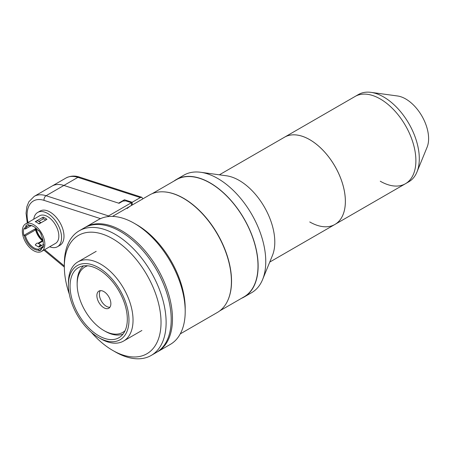 <?xml version="1.0" encoding="UTF-8"?>
<svg xmlns="http://www.w3.org/2000/svg" width="451" height="451" viewBox="0 0 451 451"><rect width="100%" height="100%" fill="white"/><g stroke="black" fill="none" stroke-linecap="round" stroke-linejoin="round"><path stroke-width="0.68" d="M370.97 92.359A50.377 29.084 60 0 1 383.677 96.993A50.377 29.084 60 0 1 416.955 172.011L427.103 147.189A32.387 18.7 60 0 0 405.714 98.961A32.387 18.7 60 0 0 397.54 95.984L370.97 92.359A50.377 29.084 60 0 0 358.489 94.496L355.084 96.463A50.377 29.084 60 0 1 380.266 98.961A50.377 29.084 60 0 1 413.178 143.35A50.377 29.084 60 0 1 405.455 183.72A50.377 29.084 -120 0 0 413.178 143.35A50.377 29.084 -120 0 0 380.266 98.961A50.377 29.084 -120 0 0 355.084 96.463L284.553 137.183A50.377 29.084 60 0 1 309.741 139.68A50.377 29.084 60 0 1 342.647 184.07A50.377 29.084 60 0 1 334.93 224.44A50.377 29.084 60 0 1 309.741 221.943M173.877 181.139A67.825 39.158 60 0 1 176.256 179.554A67.825 39.158 60 0 1 210.172 182.914A67.825 39.158 60 0 1 254.482 242.689A67.825 39.158 60 0 1 244.081 297.04A67.825 39.158 60 0 1 241.522 298.308M176.256 179.554L183.89 175.151A67.825 39.158 60 0 1 200.689 172.276A67.825 39.158 60 0 1 217.805 178.511A67.825 39.158 60 0 1 262.606 279.519A67.825 39.158 60 0 1 251.714 292.631L244.081 297.04M200.689 172.276L226.464 175.789A50.377 29.084 60 0 1 239.177 180.417A50.377 29.084 60 0 1 272.455 255.441L262.606 279.519M219.366 174.819L284.57 137.172A50.377 29.084 60 0 1 309.758 139.669A50.377 29.084 60 0 1 342.664 184.059A50.377 29.084 60 0 1 334.946 224.429L269.737 262.076M334.93 224.44L405.455 183.72A50.377 29.084 60 0 1 380.266 181.223M416.955 172.011A50.377 29.084 60 0 1 408.865 181.747L405.455 183.72M87.657 265.791A37.783 21.811 -120 0 0 77.155 284.243A37.783 21.811 -120 0 0 103.865 330.521A37.783 21.811 -120 0 0 125.102 330.651M105.139 331.254L103.865 330.521A37.783 21.811 -120 0 0 103.871 330.521L105.139 331.254A39.581 22.854 60 0 0 123.016 334.123M109.903 307.244A9.894 5.711 60 0 1 106.363 306.308A9.894 5.711 60 0 1 100.291 298.737A9.894 5.711 60 0 1 100.325 290.658M103.871 307.751A9.894 5.711 60 0 1 97.405 299.03A9.894 5.711 60 0 1 98.921 291.098A9.894 5.711 60 0 1 103.871 291.588A9.894 5.711 60 0 1 110.332 300.31A9.894 5.711 60 0 1 108.815 308.242A9.894 5.711 60 0 1 103.871 307.751M77.155 284.243L77.155 282.777A39.581 22.854 60 0 1 83.604 265.859M142.866 198.835L149.54 194.979A67.825 39.158 60 0 1 183.456 198.339A67.825 39.158 60 0 1 227.766 258.107A67.825 39.158 60 0 1 217.371 312.458L180.253 333.892M41.126 249.414L38.78 250.767L38.628 249.177A12.955 7.481 -120 0 1 34.101 247.943A12.955 7.481 -120 0 1 25.419 235.738L35.601 229.858L34.795 229.396L35.815 228.809A14.032 8.101 -120 0 1 35.635 227.924M37.969 243.275L42.371 240.733A12.955 7.481 60 0 1 35.601 229.858M35.437 245A12.955 7.481 60 0 1 35.246 244.848L35.59 244.651M41.159 245.118A2.159 1.246 -60 0 0 38.701 247.024L35.398 245.113A2.159 1.246 -60 0 1 37.85 243.213L41.159 245.118A2.159 1.246 -60 0 1 41.537 245.62M43.076 240.975L38.532 243.602M42.986 219.034A13.316 7.684 -120 0 0 42.698 218.955M36.193 228.409A13.316 7.684 -120 0 0 42.907 240.039M45.754 220.032A14.032 8.101 -120 0 0 45.044 219.592A14.032 8.101 -120 0 0 43.386 218.797L38.814 221.441M39.102 223.871A2.159 1.246 120 0 1 40.083 222.901A2.159 1.246 120 0 1 41.058 222.743L37.85 220.883A2.159 1.246 120 0 0 36.773 220.99A2.159 1.246 120 0 0 35.821 221.926M39.169 246.99A1.438 0.829 -60 0 1 40.083 245.818A1.438 0.829 -60 0 1 40.799 245.744A1.438 0.829 -60 0 1 40.99 245.936M49.672 246.765A19.793 11.427 -120 0 0 57.48 246.72L59.898 245.327A19.793 11.427 -120 0 0 62.931 229.469A19.793 11.427 -120 0 0 50.005 212.026A19.793 11.427 -120 0 0 40.111 211.045L37.692 212.444A19.793 11.427 -120 0 0 33.746 219.186M57.48 246.72A19.793 11.427 -120 0 0 60.513 230.861A19.793 11.427 -120 0 0 47.586 213.424A19.793 11.427 -120 0 0 37.692 212.444M42.377 246.68A12.955 7.481 -120 0 1 41.159 248.185L40.985 249.127A13.671 7.893 -120 0 0 42.366 247.419L42.377 246.68L43.51 246.026M38.859 230.647L38.448 230.811L38.78 230.546A14.393 8.31 -120 0 1 41.312 234.464L40.985 234.729A13.671 7.893 -120 0 1 43.262 243.241A13.671 7.893 -120 0 1 43.223 244.222L43.234 243.489A12.955 7.481 -120 0 0 43.257 242.942M43.133 217.14A15.92 9.195 -120 0 1 45.044 218.053A15.92 9.195 -120 0 1 46.949 219.338L39.062 223.893A15.92 9.195 -120 0 0 37.157 222.602A15.92 9.195 -120 0 0 35.246 221.689L43.133 217.14L43.133 218.707A14.032 8.101 60 0 1 43.386 218.797M25.419 235.738L23.847 235.411A14.393 8.31 -120 0 1 23.847 228.657L25.419 228.978A12.955 7.481 -120 0 1 27.043 226.554L29.106 225.359M25.419 228.978L31.175 225.658M23.847 235.411L35.753 228.539M27.043 226.554L26.203 226.199A13.671 7.893 -120 0 0 24.377 228.961M26.203 226.199L25.87 225.551L26.964 224.919M38.448 230.811A13.671 7.893 -120 0 0 33.594 226.498A13.671 7.893 -120 0 0 28.734 225.207L28.402 224.559A14.393 8.31 -120 0 0 26.395 225.196A14.393 8.31 -120 0 0 25.87 225.551M28.734 225.207L29.58 225.562A12.955 7.481 -120 0 1 33.853 226.65M42.371 219.389L43.133 218.707M43.223 244.222L43.719 244.667A14.393 8.31 -120 0 1 42.862 247.858L42.366 247.419M40.985 249.127L41.312 249.775A14.393 8.31 -120 0 1 40.787 250.125A14.393 8.31 -120 0 1 38.78 250.767M38.628 249.177L42.067 247.193M38.701 247.024L38.809 246.962A12.955 7.481 60 0 0 39.062 247.052L43.516 244.481M41.554 251.449L55.546 243.371A15.92 9.195 -120 0 0 57.987 230.613A15.92 9.195 -120 0 0 47.586 216.581A15.92 9.195 -120 0 0 39.626 215.792L25.634 223.871A15.92 9.195 -120 0 0 23.193 236.634A15.92 9.195 -120 0 0 33.594 250.66A15.92 9.195 -120 0 0 41.554 251.449A15.92 9.195 -120 0 0 43.995 238.692A15.92 9.195 -120 0 0 33.594 224.66A15.92 9.195 -120 0 0 25.634 223.871M24.377 235.721A13.671 7.893 -120 0 0 38.448 250.119M43.042 240.761A14.032 8.101 60 0 1 35.815 228.809M42.371 240.733L42.371 241.386M131.421 202.713L125.716 200.864L122.881 201.095L119.064 203.3L63.901 185.446A34.186 19.737 -120 0 0 51.995 186.094A34.186 19.737 60 0 1 63.901 185.446L46.087 195.728L108.522 215.933L131.421 202.713L131.421 205.476A67.825 39.158 -120 0 0 130.356 206.056M108.522 215.933L107.62 216.655M112.485 216.412L131.421 205.476M132.188 202.273L132.188 205.036L142.866 198.868L141.873 197.301L140.329 197.572L77.893 177.361L63.901 185.44L118.602 203.147L124.453 199.77L132.188 202.273L140.329 197.572M132.188 205.036A67.825 39.158 -120 0 0 131.421 205.442M130.119 206.231A67.825 39.158 -120 0 0 127.159 208.52M124.453 199.77L123.754 201.022M65.987 178.015C70.435 175.777 74.956 175.478 79.551 177.125A3.597 2.475 107.9 0 0 77.893 177.361A34.186 19.737 -120 0 0 65.987 178.015L51.995 186.094A34.186 19.737 -120 0 0 51.747 186.24M98.69 269.608A40.483 23.373 -120 0 0 78.451 267.601A40.483 23.373 -120 0 0 72.245 300.039A40.483 23.373 -120 0 0 98.69 335.713A40.483 23.373 -120 0 0 118.934 337.714A40.483 23.373 -120 0 0 125.136 305.276A40.483 23.373 -120 0 0 98.69 269.608M100.725 338.797L98.69 337.619A42.817 24.72 -120 0 0 128.969 320.137A42.817 24.72 -120 0 0 98.69 267.697A42.817 24.72 -120 0 0 68.417 285.179A42.817 24.72 -120 0 0 98.69 337.619L100.725 338.797A45.698 26.383 -120 0 0 123.574 341.057A45.698 26.383 -120 0 0 130.581 304.442A45.698 26.383 -120 0 0 100.725 264.168A45.698 26.383 -120 0 0 77.876 261.907A45.698 26.383 -120 0 0 68.417 282.828L68.417 285.179M156.931 352.118A71.963 41.548 -120 0 0 157.574 351.763L170.298 344.417A71.963 41.548 -120 0 0 185.203 311.472A71.963 41.548 -120 0 0 134.313 223.335L134.313 223.335A71.963 41.548 -120 0 0 98.329 219.767L85.611 227.112A71.963 41.548 -120 0 0 84.98 227.49M157.574 351.763A71.963 41.548 -120 0 0 168.606 294.091A71.963 41.548 -120 0 0 121.59 230.675A71.963 41.548 -120 0 0 85.611 227.112M185.203 311.472L185.203 308.535A68.366 39.474 -120 0 0 136.856 224.801L134.313 223.335L136.856 224.801M64.341 266.671L64.341 263.728A71.963 41.548 60 0 1 79.246 230.788A71.963 41.548 60 0 1 115.23 234.351A71.963 41.548 60 0 1 162.247 297.767A71.963 41.548 60 0 1 151.215 355.433A71.963 41.548 60 0 1 115.23 351.87L112.688 350.399A68.366 39.474 -120 0 0 161.03 322.488A68.366 39.474 -120 0 0 112.688 238.759A68.366 39.474 -120 0 0 64.341 266.671A68.366 39.474 -120 0 0 69.33 294.238M151.215 355.433L156.3 352.496A71.963 41.548 -120 0 0 167.332 294.83A71.963 41.548 -120 0 0 120.321 231.414A71.963 41.548 -120 0 0 84.337 227.845L79.246 230.788M91.299 332.297A68.366 39.474 -120 0 0 112.688 350.399L115.23 351.87M164.017 191.867A67.65 39.057 60 0 1 217.534 234.046A67.65 39.057 60 0 1 227.298 301.482M152.1 193.71L176.347 179.712A67.65 39.057 60 0 1 183.737 177.001A67.65 39.057 60 0 1 247.199 224.711A67.65 39.057 60 0 1 243.991 296.882L219.75 310.88M100.528 218.645L44.091 200.379A30.583 17.657 -120 0 0 27.985 222.518M44.672 249.651L64.341 265.994M44.068 250.001A3.597 1.584 129.7 0 0 44.333 250.463L64.346 267.093M51.995 186.1L34.186 196.382A34.186 19.737 60 0 1 46.087 195.728A3.597 2.475 -72.1 0 0 44.091 200.379M34.186 196.382L28.864 201.76L26.88 206.648L26.051 213.261L27.274 222.924M43.899 250.096L44.333 250.463M79.551 177.125L141.873 197.301M141.896 330.482L123.574 341.057M96.198 251.331L77.876 261.907"/></g></svg>
